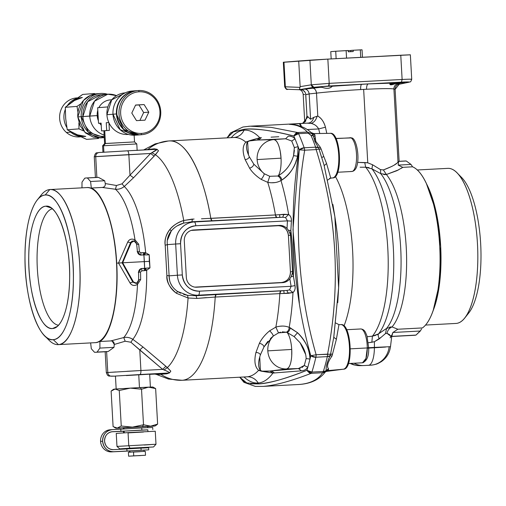 <?xml version="1.0" encoding="UTF-8"?>
<svg xmlns="http://www.w3.org/2000/svg" width="506" height="506" viewBox="0 0 506 506"><rect width="100%" height="100%" fill="white"/><g stroke="black" fill="none" stroke-linecap="round" stroke-linejoin="round"><path stroke-width="0.76" d="M123.363 429.094L123.287 427.791L123.97 427.728L124.04 428.962L123.97 427.728L139.485 426.805L147.644 426.431L147.714 427.734M120.789 429.17L112.319 429.619A11.075 10.322 85.7 0 0 112.104 429.632A11.075 10.322 85.7 0 0 102.629 441.219A11.075 10.322 85.7 0 0 113.553 451.731L148.739 449.853L113.553 451.731C107.259 451.409 103.616 447.905 102.629 441.219L100.561 441.377L102.629 441.219C102.863 434.477 106.096 430.606 112.319 429.619L141.743 427.943L120.789 429.17L120.902 431.251L147.834 429.904L120.902 431.251L120.789 429.17M141.756 428.184L141.857 430.024L141.743 427.943L152.704 427.456L152.818 429.537M123.483 431.264L111.592 431.795L123.483 431.264M112.433 431.7L120.902 431.251L112.433 431.7C107.38 432.503 104.761 435.641 104.571 441.118A8.988 8.381 -94.3 0 1 112.262 431.713A8.988 8.381 -94.3 0 1 112.433 431.7M147.151 429.879L124.16 431.106L124.255 432.839L124.16 431.106L139.675 430.182L147.828 429.815L147.929 431.637M110.251 429.777A11.075 10.322 85.7 0 0 100.561 441.377A11.075 10.322 85.7 0 0 111.484 451.883L129.549 450.998L111.484 451.883A11.075 10.322 -94.3 0 1 100.561 441.377A11.075 10.322 -94.3 0 1 110.036 429.79L112.104 429.632M143.596 450.157L129.947 450.884L130.023 452.168L129.947 450.884L139.163 450.34L144.001 450.119L144.077 451.422M126.861 448.936L113.439 449.651A8.988 8.381 -94.3 0 1 104.571 441.118C105.368 446.545 108.328 449.385 113.439 449.651L126.861 448.936L126.974 451.017L126.861 448.936L140.984 448.114L126.861 448.936M140.991 448.284L141.098 450.195L140.984 448.114L148.625 447.772L148.739 449.853M123.578 432.997L123.477 431.175L124.16 431.106M129.428 448.847L129.397 448.329L129.827 448.752L129.802 448.284L139.017 447.734L143.856 447.519L143.887 448.038M129.618 452.225L129.542 450.928L129.947 450.884M140.187 451.694L133.514 452.067M128.613 456.197L128.391 452.294L133.508 451.953L133.723 455.855L128.613 456.197L145.519 455.255L133.723 455.855L133.508 451.953L145.298 451.352L145.519 455.255M133.723 455.855L140.402 455.596L133.723 455.855M143.464 432.016L128.062 432.883M119.72 448.866L116.975 446.412L116.247 433.408L128.05 432.611L128.777 445.615L129.947 448.177L119.72 448.866L153.533 446.975L129.947 448.177L128.777 445.615L128.05 432.611L155.266 431.226L155.993 444.23L116.975 446.412L155.993 444.23L153.533 446.975M143.451 447.557L129.808 448.322M144.191 445.027L155.993 444.23M151.471 387.134L140.333 387.564L141.522 389.228L143.508 424.755L150.668 426.172L153.653 426.147L147.651 426.545L154.969 426.027L150.668 426.172L143.508 424.755L132.477 427.134L150.668 426.172L157.625 424.098L150.668 426.172L132.477 427.134L121.25 426.027L117.272 428.076L132.477 427.134L143.508 424.755L141.522 389.228L130.295 388.121L114.305 389.19M120.264 428.057L117.272 428.076L113.104 426.64L111.118 391.106L115.096 389.057L140.333 387.564L130.295 388.121L119.264 390.493L115.096 389.057L112.503 390.018L111.118 391.106L113.104 426.64L117.272 428.076L115.956 428.202L120.264 428.057M146.961 426.501L123.976 427.785M82.358 97.487L73.402 100.915L82.668 94.432L94.401 93.528L95.337 93.939L94.401 93.528L94.552 94.078L94.401 93.528L82.668 94.432L65.287 107.304L73.402 100.915A19.538 18.444 -94.4 0 1 82.358 97.487M78.904 122.882L78.987 128.872L83.458 130.877L78.987 128.872L67.26 129.783L86.615 139.384L98.341 138.48L97.323 137.904L98.341 138.48L98.392 137.955L98.341 138.48L99.113 137.961L98.341 138.48L86.615 139.384L76.362 134.628L85.773 136.418A19.538 18.444 -94.4 0 1 76.362 134.628L67.26 129.783L65.698 118.587L67.26 129.783L78.987 128.872L78.904 122.876M93.401 94.35L94.401 93.528L93.401 94.35M77.981 112.357L77.013 106.399L81.124 103.603L77.013 106.399L65.287 107.304L77.013 106.399L77.981 112.357M65.287 107.304L65.698 118.587M80.878 136.797L79.562 136.898A19.538 18.444 -94.4 0 1 66.406 132.452L70.701 132.123A19.538 18.444 -94.4 0 1 69.613 131.098A19.538 18.444 85.6 0 0 70.701 132.123L66.406 132.452A19.538 18.444 -94.4 0 1 60.435 111.465A19.538 18.444 -94.4 0 1 76.551 97.936L77.658 97.854M76.931 98.366A19.538 18.444 85.6 0 0 67.298 105.653A19.538 18.444 -94.4 0 1 76.931 98.366M65.287 109.505A19.538 18.444 85.6 0 0 66.862 127.556A19.538 18.444 -94.4 0 1 65.287 109.505M70.701 132.123A19.538 18.444 85.6 0 0 80.157 136.462A19.538 18.444 -94.4 0 1 70.701 132.123M77.608 97.886A19.538 18.444 85.6 0 0 60.6 110.934A19.538 18.444 85.6 0 0 66.406 132.452A19.538 18.444 85.6 0 0 80.796 136.759M95.413 177.486L94.255 156.752C95.716 151.155 96.943 153.419 99.094 152.515A3.909 3.687 -94.4 0 1 99.176 152.508A3.909 3.687 85.6 0 0 95.716 156.607A3.909 3.687 -94.4 0 1 99.094 152.515L127.354 150.826A3.909 1.29 -93 0 0 127.348 150.832L157.037 149.302A3.909 1.29 87 0 1 157.113 149.34L150.567 153.476L94.255 156.752L95.716 156.607L96.874 177.41L95.716 156.607L128.853 154.634A3.909 1.29 -93 0 0 127.354 150.826L99.176 152.508L127.348 150.832A3.909 1.29 87 0 1 127.354 150.826A3.909 1.29 87 0 1 128.853 154.634L129.998 175.165L122.035 183.83L116.462 185.5L105.28 183.564L104.672 180.743L98.474 177.385L86.071 177.985L84.774 178.182L81.997 182.16L81.985 187.846L81.997 182.16L84.774 178.182A87.279 28.836 87 0 1 86.071 177.985A87.279 28.836 87 0 1 87.386 177.979L98.474 177.385L104.672 180.743L90.58 181.496L87.386 177.979L90.58 181.496L104.672 180.743L105.28 183.564L116.462 185.5L115.444 189.25A78.158 25.825 87 0 1 135.007 239.844C131.68 238.389 129.239 239.148 127.689 242.134L118.518 263.038L116.703 263.133C114.887 226.536 103.572 193.058 91.327 188.03L102.187 187.448L115.444 189.25L102.187 187.448C104.476 187.176 105.507 185.879 105.28 183.564C105.501 185.904 104.47 187.195 102.187 187.448L91.327 188.03L90.58 181.496L91.327 188.03C103.572 193.058 114.887 226.543 116.703 263.133L118.518 263.038L129.966 282.879C131.845 285.694 134.349 286.2 137.499 284.385A78.158 25.825 87 0 1 123.736 337.559L110.763 340.924L99.91 341.499C111.491 334.63 118.973 299.691 116.703 263.133C118.973 299.691 111.491 334.63 99.91 341.499L110.763 340.924L123.736 337.559L125.165 341.221L130.89 342.246L139.776 349.988L140.921 370.525L126.892 371.303M58.5 325.238A58.411 19.298 87 0 1 37.299 267.984A58.411 19.298 87 0 1 52.301 208.801A58.411 19.298 -93 0 0 37.299 267.984A58.411 19.298 -93 0 0 58.5 325.238M37.223 200.034L41.271 194.936A77.652 25.661 87 0 1 49.778 189.56A77.652 25.661 87 0 1 79.701 265.106A77.652 25.661 87 0 1 58.449 344.618L53.244 339.671C38.987 342.208 24.377 299.154 24.99 256.422C24.883 222.665 33.889 195.24 45.16 195.025C59.417 192.495 74.028 235.549 73.414 278.281C73.522 312.031 64.515 339.463 53.244 339.671L58.449 344.618A77.652 25.661 87 0 1 49.012 340.196L44.446 335.554A72.44 23.934 -93 0 0 53.244 339.671A72.44 23.934 -93 0 0 73.073 265.505A72.44 23.934 -93 0 0 45.16 195.025A72.44 23.934 -93 0 0 37.223 200.034A72.44 23.934 -93 0 0 25.3 268.623A72.44 23.934 -93 0 0 44.446 335.554M52.624 328.508C61.934 328.305 69.461 306.162 69.657 278.382C70.574 241.792 58.063 203.969 45.78 206.195C36.47 206.397 28.943 228.541 28.747 256.321C27.83 292.911 40.341 330.734 52.624 328.508A61.251 20.24 87 0 1 29.019 268.914A61.251 20.24 87 0 1 45.78 206.195L51.27 207.979L45.78 206.195A61.251 20.24 87 0 1 48.544 206.543A61.251 20.24 87 0 1 69.411 266.276A61.251 20.24 87 0 1 55.009 327.882A61.251 20.24 87 0 1 52.624 328.508L57.279 326.414L52.624 328.508M182.413 380.259A119.84 39.601 87 0 1 182.097 380.284A119.84 39.601 -93 0 0 182.413 380.259A39.076 36.881 -94.4 0 1 160.838 374.295A39.076 36.881 85.6 0 0 182.413 380.259L247.036 376.818A119.84 39.601 87 0 1 246.719 376.837A119.84 39.601 -93 0 0 247.036 376.818L182.413 380.259A119.84 39.601 -93 0 0 215.214 297.054A119.84 39.601 87 0 1 182.413 380.259M157.265 374.541L166.847 373.801L160.838 374.295L158.682 373.7L149.681 374.351L169.08 372.966L158.682 373.7L160.838 374.295L157.265 374.541L154.501 374.048M169.187 372.985L169.535 372.884A3.909 1.29 -93 0 0 169.611 372.827L170.819 371.17L167.347 367.577A110.491 36.508 -93 0 0 188.074 297.996L196.885 298.426L206.372 297.623M213.734 297.136L279.843 293.613A119.84 39.601 87 0 1 275.84 327.116L269.654 330.797C264.954 334.744 261.526 338.931 259.376 343.372L255.916 352.543C253.974 361.018 254.872 366.951 258.61 370.348A119.84 39.601 87 0 1 247.036 376.818A13.023 12.296 -94.4 0 1 258.186 383.01L258.718 383.915L246.814 382.96L239.736 377.21L244.657 382.049M233.936 137.499A13.023 12.296 85.6 0 0 244.05 130.175A126.62 41.84 -93 0 0 231.261 137.638A126.62 41.84 87 0 1 244.05 130.175A126.62 41.84 87 0 1 259.806 137.758L261.381 137.67L259.806 137.758A126.62 41.84 -93 0 0 244.05 130.175L244.48 129.22L233.102 131.984L227.118 137.86L233.538 131.762L244.48 129.22L244.05 130.175A13.023 12.296 -94.4 0 1 233.949 137.493L169.346 140.94A119.84 39.601 87 0 1 210.819 218.39C203.007 171.623 185.392 138.986 169.029 140.959A39.076 36.881 85.6 0 0 168.194 141.01A39.076 36.881 85.6 0 0 148.252 149.181A39.076 36.881 -94.4 0 1 168.194 141.01L155.171 143.875L143.628 149.959M247.56 141.383L245.853 142.142A119.84 39.601 -93 0 0 233.968 137.493A119.84 39.601 -93 0 0 233.658 137.518C237.712 137.215 241.779 138.758 245.853 142.142C242.507 145.709 242.266 151.522 245.132 159.58L249.578 168.156C252.203 172.268 256.074 176.012 261.191 179.39L267.744 182.35A119.84 39.601 87 0 1 275.441 214.949L201.47 218.801M194.083 219.016L183.741 220.489A110.491 36.508 -93 0 0 155.443 154.709L158.498 150.801A113.61 37.539 -93 0 0 158.492 150.794L157.037 149.302L154.349 148.827A113.61 37.539 -93 0 0 154.267 148.802L154.545 148.884M250.653 383.814L258.718 383.915C270.919 382.865 286.978 378.33 306.895 370.31A156.209 51.618 -93 0 0 307.812 367.274A156.209 51.618 87 0 1 306.895 370.31C284.872 378.931 268.812 383.466 258.718 383.915L258.186 383.01A126.62 41.84 87 0 1 244.012 376.983A126.62 41.84 -93 0 0 258.186 383.01A126.62 41.84 -93 0 0 272.962 373.061L301.38 370.835C304.169 370.658 306.313 369.469 307.812 367.274L310.001 359.07A156.209 51.618 -93 0 0 310.798 355.731A156.209 51.618 87 0 1 310.001 359.07C310.096 350.196 305.94 341.405 297.534 332.708L289.192 327.376A126.62 41.84 -93 0 0 292.987 292.538C294.865 290.786 295.542 288.471 295.011 285.605L293.429 276.384A126.62 41.84 -93 0 0 290.861 230.451L291.405 221.116C291.608 218.2 290.678 215.999 288.622 214.5A126.62 41.84 -93 0 0 280.982 180.547L281.899 180.028C290.343 173.963 295.574 166.044 297.585 156.272L298.129 146.651A156.209 51.618 87 0 1 299.286 149.846L292.98 229.629L299.362 303.176M168.194 141.01L169.333 140.94M292.987 292.538A126.62 41.84 87 0 1 289.192 327.376C285.239 325.725 280.786 325.636 275.84 327.116A119.84 39.601 -93 0 0 279.843 293.613L288.338 293.316L292.987 292.538L284.106 293.423L283.834 290.716L196.062 295.738L187.574 295.352L177.416 291.405C171.844 287.414 169.074 282.228 169.105 275.846L167.359 244.632C166.727 239.629 168.049 235.037 171.319 230.875C174.311 227.251 178.384 224.67 183.539 223.133L191.926 221.761L282.715 217.245L191.926 221.761L194.317 221.957A21.037 19.854 85.6 0 0 175.664 244.012L167.359 244.632L175.664 244.012L177.41 275.226L169.105 275.846L177.41 275.226A21.037 19.854 85.6 0 0 198.409 295.175L196.062 295.738L198.409 295.175L286.807 290.463L198.409 295.175A21.037 19.854 -94.4 0 1 177.41 275.226L175.664 244.012A21.037 19.854 -94.4 0 1 194.317 221.957L282.715 217.245L285.536 217.536L287.459 220.869L287.01 228.516A10.424 9.835 85.6 0 0 279.47 225.41L193.532 229.99A10.424 9.835 85.6 0 0 184.292 240.919L186.328 277.332A10.424 9.835 85.6 0 0 196.726 287.212L282.671 282.633A10.424 9.835 85.6 0 0 289.818 278.749L291.114 286.301L199.415 291.184C189.548 290.691 183.849 285.276 182.312 274.935L180.566 243.721C180.939 233.285 186.006 227.295 195.759 225.758L287.459 220.869L195.759 225.758A3.909 1.29 -93 0 0 194.317 221.957A3.909 1.29 87 0 1 195.759 225.758A17.134 16.173 85.6 0 0 180.566 243.721L175.664 244.012L180.566 243.721L182.312 274.935L177.41 275.226L182.312 274.935A17.134 16.173 85.6 0 0 199.415 291.184A3.909 1.29 87 0 1 198.409 295.175A3.909 1.29 -93 0 0 199.415 291.184L291.114 286.301L289.577 289.849L286.807 290.463L288.338 293.316L286.807 290.463L289.577 289.849L292.987 292.538L289.577 289.849L291.114 286.301L295.011 285.605C295.472 288.667 294.796 290.982 292.987 292.538M279.691 214.664L275.441 214.949A119.84 39.601 -93 0 0 267.744 182.35C272.829 183.28 277.244 182.679 280.982 180.547A126.62 41.84 87 0 1 288.622 214.5L279.691 214.664L279.736 217.34L276.738 217.472L275.441 214.949L279.691 214.664M292.594 272.557L290.463 234.348L290.861 230.451A126.62 41.84 87 0 1 293.429 276.384L292.594 272.557L291.14 276.7L289.818 278.749A10.424 9.835 -94.4 0 1 282.671 282.633L196.726 287.212A10.424 9.835 -94.4 0 1 195.474 287.193A10.424 9.835 -94.4 0 1 186.328 277.332L184.292 240.919A10.424 9.835 -94.4 0 1 191.85 230.236A10.424 9.835 -94.4 0 1 193.532 229.99L279.47 225.41A10.424 9.835 -94.4 0 1 287.01 228.516L288.553 230.407L290.627 235.233L292.664 271.652L290.431 271.817L288.395 235.404L290.627 235.233L288.395 235.404A10.215 9.639 85.6 0 0 278.192 225.714L192.255 230.293A10.215 9.639 85.6 0 0 191.23 230.407L278.192 225.714C284.075 226.005 287.478 229.237 288.395 235.404L290.431 271.817L292.664 271.652L295.011 285.605L291.114 286.301L289.818 278.749L291.14 276.7L293.429 276.384L291.14 276.7L292.594 272.557M115.836 371.961L106.323 372.644L107.784 372.498L106.621 351.689L107.784 372.498A3.909 3.687 85.6 0 0 111.687 376.205L115.45 376.154L111.687 376.205A3.909 3.687 -94.4 0 1 107.784 372.498L140.921 370.525A3.909 1.29 87 0 1 139.852 374.529L169.08 372.966L139.852 374.529A3.909 1.29 -93 0 0 140.921 370.525L162.641 369.367L164.064 369.968C166.784 371.006 168.631 371.954 169.611 372.827A3.909 1.29 87 0 1 169.535 372.884L166.847 373.801M112.168 341.095L114.274 344.466L113.989 347.344L99.897 348.09L97.114 352.075L99.897 348.09L113.989 347.344L108.208 351.48L97.114 352.075A87.279 28.836 87 0 1 95.817 352.265A87.279 28.836 -93 0 0 97.114 352.075L108.208 351.48L95.817 352.265A87.279 28.836 87 0 1 94.508 352.277L91.308 348.754L90.637 342.904L91.308 348.754L94.508 352.277A87.279 28.836 -93 0 0 95.59 352.277A87.279 28.836 -93 0 0 95.817 352.265L108.208 351.48L113.989 347.344L114.274 344.466L125.165 341.221L114.274 344.466C114.242 342.132 113.072 340.949 110.763 340.924M167.347 367.577L142.977 346.977L132.819 339.324A81.276 26.856 -93 0 0 146.651 270.293L149.972 267.895L149.238 254.777L145.671 252.791A81.276 26.856 -93 0 0 124.274 186.493L133.521 177.77L155.443 154.709A110.491 36.508 87 0 1 183.741 220.489C177.442 222.64 172.812 225.644 169.845 229.496C165.854 235.094 164.305 240.344 165.196 245.239L166.891 275.511C166.24 281.475 169.447 287.414 176.518 293.335L188.074 297.996A110.491 36.508 87 0 1 167.347 367.577L164.064 369.968L162.641 369.367L140.921 370.525L139.776 349.988L162.641 369.367L130.89 342.246L125.165 341.221L123.736 337.559A78.158 25.825 -93 0 0 137.499 284.385L140.681 279.559L140.548 271.975L141.87 270.874L146.651 270.293A81.276 26.856 87 0 1 132.819 339.324C130.004 337.546 126.974 336.958 123.736 337.559C126.842 336.933 129.871 337.521 132.819 339.324L130.89 342.246L132.819 339.324L142.977 346.977L139.776 349.988L142.977 346.977L165.898 366.3L162.641 369.367L165.898 366.3L170.819 371.17L169.611 372.827C169.023 372.15 167.176 371.195 164.064 369.968L167.347 367.577M124.274 186.493A81.276 26.856 87 0 1 145.671 252.791L140.858 252.76L139.422 251.817L138.707 244.278L135.007 239.844A78.158 25.825 -93 0 0 115.444 189.25C118.733 189.484 121.68 188.567 124.274 186.493C121.56 188.599 118.619 189.522 115.444 189.25L116.462 185.5L122.035 183.83L124.274 186.493L122.035 183.83L129.998 175.165L128.853 154.634L150.567 153.476L129.998 175.165L133.521 177.77L124.274 186.493M146.291 254.879L149.238 254.777L149.972 267.895L149.238 254.834L149.302 261.355L122.661 262.785L133.464 281.969L132.806 282.089L122.123 262.823L122.661 262.785L122.123 262.823L130.599 242.583L131.269 242.608L122.661 262.785L131.269 242.608L130.599 242.583L133.514 240.907M136.025 283.411L132.806 282.089L133.464 281.969L122.661 262.785L144.362 261.627A81.808 27.033 -93 0 0 143.9 254.973L140.263 255.024L143.9 254.973L144.646 268.3L140.877 268.699M136.626 243.797L134.115 241.027L131.269 242.608C133.388 240.198 135.178 240.597 136.626 243.797L137.411 251.571L136.626 243.797M141.25 255.113L140.434 255.062L137.411 251.571C137.809 253.816 139.087 254.999 141.25 255.113M138.574 272.38L141.035 268.635L141.99 268.439C139.858 268.787 138.72 270.096 138.574 272.38L138.663 280.21L138.574 272.38M133.464 281.969L136.601 283.202L138.663 280.21C137.581 283.556 135.848 284.144 133.464 281.969M96.874 177.41L98.474 177.385M97.114 177.397L86.071 177.985M106.621 351.689L95.59 352.277M244.48 129.22C254.562 128.107 271.001 130.365 293.796 135.987A156.209 51.618 87 0 1 295.042 138.859C293.309 136.892 291.051 136.006 288.262 136.19L285.612 138.77L291.747 141.029L294.347 147.588L293.531 155.816C290.868 164.665 285.827 171.256 278.42 175.595A19.045 6.293 -93 0 0 281.039 158.157A19.045 6.293 -93 0 0 273.708 139.624A19.045 6.293 -93 0 0 273.695 139.624L285.593 138.77L258.547 139.998L273.695 139.624C276.611 139.947 278.806 143.951 280.286 151.642L281.039 158.157L257.118 159.586A19.051 17.982 -94.4 0 1 273.601 139.637A19.051 17.982 -94.4 0 1 273.695 139.624A19.051 17.982 85.6 0 0 257.118 159.586L281.039 158.157L281.121 160.611C281.146 167.341 280.242 172.331 278.42 175.595L277.661 176.025L269.736 176.284L264.214 173.71A19.051 17.982 -94.4 0 1 257.118 159.586A19.051 17.982 85.6 0 0 264.214 173.71L253.816 164.172L249.357 156.854C246.201 150.162 245.612 145.19 247.598 141.933L248.863 141.161C250.306 140.617 253.038 140.257 257.061 140.061L285.612 138.77L288.262 136.19C290.944 135.962 293.202 136.854 295.042 138.859A156.209 51.618 -93 0 0 293.796 135.987C273.189 130.668 256.751 128.41 244.48 129.22M299.229 384.471L263.177 386.394C275.264 385.401 291.26 381.043 311.165 373.333L322.613 372.726C318.135 379.664 310.336 383.586 299.229 384.471C310.33 383.592 318.122 379.677 322.613 372.726L311.165 373.333A5.212 1.72 -93 0 0 311.911 372.068A158.922 52.51 -93 0 0 315.877 357.236L327.325 356.622A158.922 52.51 87 0 1 323.359 371.461L311.911 372.068L323.359 371.461A5.212 1.72 87 0 1 322.613 372.726A5.212 1.72 -93 0 0 323.359 371.461L324.947 371.138M248.636 126.279L306.838 123.16L289.407 124.343C297.186 124.786 303.151 127.348 307.306 132.028L297.705 132.54L271.033 127.341L250.097 126.184L271.045 127.348L297.705 132.54L307.306 132.028A5.212 1.72 87 0 1 308.186 133.167L311.076 135.475A158.922 52.51 87 0 1 315.611 147.164L304.163 147.777A158.922 52.51 -93 0 0 298.584 133.679L308.186 133.167L298.584 133.679A5.212 1.72 -93 0 0 297.705 132.54L293.796 135.987C295.472 133.375 296.775 132.224 297.705 132.54A5.212 1.72 87 0 1 298.584 133.679L293.796 135.987A5.212 3.719 -24 0 1 298.584 133.679A158.922 52.51 87 0 1 304.163 147.777L315.611 147.164A5.212 1.72 87 0 1 316.149 149.593C337.072 216.517 340.886 284.701 327.584 354.137L316.136 354.744C297.37 289.755 293.297 216.372 304.701 150.206L316.149 149.593L304.701 150.206A5.212 1.72 -93 0 0 304.163 147.777A5.212 3.276 160.5 0 0 299.286 149.846A156.209 51.618 -93 0 0 298.129 146.651L295.042 138.859L291.747 141.029L295.042 138.859L298.129 146.651L294.347 147.588L291.747 141.029M273.695 139.624L257.061 140.061L249.73 140.896M286.516 368.944A19.045 6.293 -93 0 0 291.728 349.444A19.045 6.293 -93 0 0 287.199 332.556L294.125 336.598L300.064 342.707C303.967 348.09 305.997 353.378 306.143 358.577L304.296 365.477L298.439 368.532L286.516 368.944A19.051 17.982 -94.4 0 1 267.813 350.867L291.728 349.444L291.715 356.015C291.102 363.871 289.369 368.178 286.516 368.944L298.439 368.532L271.456 370.911L286.516 368.944L269.97 371.056C265.973 371.417 263.215 371.404 261.71 371.012L260.369 370.354C258.022 367.122 258.041 361.929 260.426 354.769L264.024 346.844L273.329 336.028L278.49 332.891L286.396 332.227L287.199 332.556C289.369 335.51 290.817 340.323 291.538 347.002L291.728 349.444L267.813 350.867A19.051 17.982 -94.4 0 1 273.291 336.073A19.051 17.982 85.6 0 0 267.813 350.867A19.051 17.982 85.6 0 0 286.516 368.944M298.439 368.532L301.38 370.835L298.439 368.532L271.456 370.911L274.53 372.935L272.962 373.061A126.62 41.84 87 0 1 258.186 383.01A13.023 12.296 85.6 0 0 247.036 376.818A119.84 39.601 -93 0 0 258.61 370.348L261.317 371.183L272.962 373.061L261.317 371.183L258.61 370.348C254.866 366.932 253.968 360.999 255.916 352.543C257.971 352.461 259.47 353.201 260.426 354.769C259.47 353.201 257.971 352.461 255.916 352.543L259.376 343.372C261.823 343.795 263.373 344.953 264.024 346.844L260.426 354.769M107.791 372.625L106.323 372.644L105.159 351.771M148.707 374.231L126.373 375.553M248.459 141.054L259.806 137.758L249.812 140.598M338.938 324.643L336.376 339.279L332.012 356.034C327.641 362.252 326.503 366.521 328.584 368.849L326.231 370.367A5.212 3.668 -162.7 0 1 323.359 371.461A158.922 52.51 -93 0 0 327.325 356.622A5.212 1.72 -93 0 0 327.584 354.137A5.212 1.72 87 0 1 327.325 356.622L315.877 357.236A5.212 1.72 -93 0 0 316.136 354.744L332.619 354.105L330.526 354.364L330.165 355.648L330.526 354.364L327.584 354.137C340.88 284.423 337.066 216.239 316.149 149.593A5.212 1.72 -93 0 0 315.611 147.164L318.546 147.847L314.884 141.421L315.763 141.313L320.336 147.297L318.546 147.847L320.336 147.297L321.165 149.137L319.052 149.08L318.546 147.847L319.052 149.08L321.165 149.137L323.77 156.474L321.671 157.619L323.77 156.474L321.165 149.137L320.336 147.297L315.763 141.313L314.884 141.421L313.309 135.823L311.626 133.097M310.798 355.731L316.136 354.744A5.212 1.72 87 0 1 315.877 357.236L310.798 355.731C292.221 290.615 288.116 215.79 299.286 149.846L304.701 150.206L299.286 149.846L304.163 147.777A5.212 1.72 87 0 1 304.701 150.206C293.316 216.195 297.338 289.628 316.136 354.744L310.798 355.731A5.212 3.219 12.9 0 0 315.877 357.236A158.922 52.51 87 0 1 311.911 372.068A5.212 3.668 -162.7 0 1 306.895 370.31L311.911 372.068A5.212 1.72 87 0 1 311.165 373.333C310.286 373.744 308.862 372.739 306.895 370.31L311.165 373.333C291.247 381.05 275.251 385.408 263.177 386.394L255.309 386.407L243.943 382.327L239.724 377.21M267.826 341.392L264.024 346.844C263.373 344.953 261.823 343.795 259.376 343.372C261.507 338.957 264.935 334.77 269.654 330.797L275.84 327.116L278.49 332.891L273.329 336.028C272.924 334.504 271.697 332.765 269.654 330.797C271.716 332.777 272.936 334.517 273.329 336.028L270.362 338.622M259.749 356.989L260.369 370.354L258.61 370.348L261.064 370.803M280.583 332.164L278.49 332.891L275.84 327.116L276.763 326.838M279.736 326.243L282.531 326.066M284.48 326.161L286.238 326.433M288.913 327.255L289.192 327.376C289.027 329.722 288.091 331.335 286.396 332.227L282.247 331.847M261.501 370.955L261.887 371.056M262.418 371.157L269.97 371.056L272.962 373.061L269.97 371.056L271.456 370.911L274.53 372.935M289.192 327.376L290.159 327.78C289.887 330.076 288.901 331.67 287.199 332.556L286.396 332.227C288.091 331.335 289.027 329.722 289.192 327.376M297.534 332.708L294.125 336.598L287.199 332.556C288.901 331.67 289.887 330.076 290.159 327.78L297.534 332.708M305.649 354.478L300.064 342.707L294.125 336.598L297.547 332.714C305.301 340.057 309.451 348.843 310.001 359.07L306.143 358.577L306.124 358.039M293.461 371.429L282.544 372.277M310.001 359.07L307.812 367.274L304.296 365.477L306.143 358.577L310.001 359.07M299.103 368.469L300.292 368.241M301.981 367.552L304.296 365.477L307.812 367.274C306.212 369.519 304.068 370.708 301.38 370.835M249.009 141.111L247.598 141.933L245.853 142.142L246.694 141.743M259.806 137.758L257.061 140.061L259.806 137.758M249.357 156.854L253.816 164.172C253.373 166.145 251.963 167.473 249.578 168.156L245.132 159.58C247.181 159.441 248.585 158.53 249.357 156.854C248.585 158.53 247.181 159.441 245.132 159.58C242.26 151.566 242.5 145.753 245.853 142.142L247.598 141.933L248.478 154.868M253.816 164.172L264.258 173.748C264.043 175.323 263.025 177.208 261.191 179.39C256.055 175.987 252.184 172.249 249.578 168.156C251.963 167.473 253.373 166.145 253.816 164.172M261.381 137.67L258.547 139.998L261.381 137.67M261.191 179.39C263.012 177.22 264.031 175.335 264.258 173.748L269.736 176.284L267.744 182.35L261.191 179.39M271.064 137.158L278.781 136.728M268.806 182.54L267.744 182.35L269.736 176.284L277.661 176.025C279.451 176.746 280.558 178.251 280.982 180.547L280.533 180.813M278.528 181.717L276.44 182.318M275.201 182.552L271.431 182.774M277.661 176.025L278.42 175.595C280.216 176.309 281.374 177.789 281.899 180.028L280.982 180.547C280.558 178.251 279.451 176.746 277.661 176.025M294.397 148.214L294.347 147.588L298.129 146.651L297.598 156.215L293.581 155.633L297.585 156.272C294.89 167.119 289.66 175.038 281.899 180.028C281.374 177.789 280.216 176.309 278.42 175.595C285.688 171.464 290.722 164.867 293.531 155.816L294.403 150.415M132.262 240.919L130.599 242.583L127.689 242.134C129.213 239.161 131.655 238.396 135.007 239.844L134.501 241.286L135.007 239.844L138.707 244.278C136.987 244.385 136.209 244.227 136.386 243.816C136.209 244.227 136.987 244.385 138.707 244.278L139.422 251.817L137.158 251.59L139.422 251.817L140.858 252.76L140.921 255.056L140.858 252.76L143.66 252.652L143.173 255.011L143.66 252.652L144.798 252.671L143.9 254.973L144.798 252.671L145.671 252.791L144.526 254.942L145.671 252.791L149.238 254.834L145.058 254.916M141.263 268.604L144.646 268.3A81.808 27.033 -93 0 0 144.362 261.627L149.302 261.355L149.966 267.838L144.646 268.3L145.798 270.508L141.87 270.874L140.548 271.975L140.681 279.559L137.499 284.385C134.324 286.187 131.819 285.688 129.966 282.879L118.518 263.038L127.689 242.134L130.599 242.583L122.123 262.823L118.518 263.038L122.123 262.823L132.806 282.089L129.966 282.879L132.806 282.089M136.829 282.968L137.499 284.385L136.829 282.968M138.423 280.229C138.201 279.869 138.96 279.647 140.681 279.559C138.96 279.647 138.201 279.869 138.423 280.229M138.321 272.399L140.548 271.975L138.321 272.399M141.674 268.553L141.87 270.874L141.674 268.553M143.913 268.338L144.672 270.659L143.913 268.338M144.646 268.3L145.273 268.262L146.651 270.293L145.798 270.508L144.646 268.3M145.273 268.262L149.972 267.895L146.651 270.293L145.273 268.262M158.492 150.794L154.147 156.126L133.521 177.77L129.998 175.165L150.567 153.476L154.147 156.126L150.567 153.476L151.92 152.723L155.443 154.709L151.92 152.723C154.874 151.174 156.607 150.048 157.113 149.34L158.498 150.801M154.494 374.098L149.681 374.351M143.761 149.953L154.267 148.802M99.897 348.09L99.91 341.499L99.897 348.09M39.266 197.833L39.266 197.833A77.652 25.661 -93 0 1 49.778 189.56L45.16 195.025L49.778 189.56C63.389 187.435 77.734 223.652 79.701 265.106C82.37 306.503 72.181 344.624 58.449 344.618L95.28 342.651A77.652 25.661 -93 0 0 116.532 263.145A77.652 25.661 -93 0 0 86.608 187.6C100.226 185.474 114.571 221.691 116.532 263.145C119.201 304.542 109.011 342.663 95.28 342.651A77.652 25.661 87 0 1 95.077 342.663L58.247 344.63A77.652 25.661 -93 0 0 58.449 344.618L95.28 342.651A77.652 25.661 -93 0 1 94.869 342.676M46.71 337.534A77.652 25.661 -93 0 0 58.247 344.63M86.811 187.587L49.778 189.56M195.43 287.111L281.368 282.531A10.215 9.639 85.6 0 0 290.431 271.817C290.204 278.041 287.187 281.614 281.368 282.531L194.835 287.123A10.215 9.639 85.6 0 0 195.43 287.111M288.553 230.407L290.861 230.451L290.463 234.348L288.553 230.407L287.01 228.516L287.459 220.869L291.405 221.116L290.861 230.451L288.553 230.407M287.459 220.869L285.536 217.536L288.622 214.5C290.589 215.803 291.519 218.01 291.405 221.116L287.459 220.869M285.536 217.536L282.715 217.245L283.923 214.291L288.622 214.5L285.536 217.536M279.71 214.664L283.923 214.291L282.715 217.245L279.736 217.34L279.71 214.664M275.441 214.949A3.909 1.29 -93 0 0 276.738 217.472L212.115 220.913A3.909 1.29 87 0 1 210.819 218.39L275.441 214.949M210.819 218.39L212.115 220.913L191.926 221.761L192.444 219.047L191.926 221.761L183.539 223.133L183.741 220.489L192.444 219.047M167.309 244.221L167.359 244.632L165.196 245.239C164.583 239.433 166.132 234.183 169.845 229.496L171.319 230.875L169.845 229.496C173.685 225.062 178.314 222.058 183.741 220.489L183.539 223.133L177.214 225.853M174.734 227.542L172.318 229.73M171.319 230.875L167.29 240.527M167.359 244.632L169.105 275.846L166.891 275.511L165.196 245.239L167.359 244.632M183.634 294.397L187.574 295.352L188.074 297.996L176.518 293.335L177.416 291.405L176.518 293.335C170.263 288.894 167.056 282.955 166.891 275.511L169.105 275.846L169.649 280.621M170.509 283.177L171.996 285.953M173.615 288.078L175.595 290.02M177.416 291.405L180.579 293.202M187.574 295.352L196.062 295.738L196.885 298.426L188.074 297.996L187.574 295.352M196.062 295.738L216.22 294.353L215.214 297.054L196.885 298.426L196.062 295.738M215.214 297.054A3.909 1.29 87 0 1 216.22 294.353L280.843 290.906A3.909 1.29 -93 0 0 279.843 293.613L215.214 297.054M284.106 293.423L279.843 293.613L280.843 290.906L283.834 290.716L284.106 293.423M421.555 328.938L420.309 331.025L415.989 335.086L391.726 336.496L414.686 335.276A87.279 28.836 -93 0 0 415.989 335.086L420.511 330.639M391.391 336.395L392.877 332.486L420.309 331.025L392.877 332.486L397.836 329.235L422.44 327.926A82.067 27.115 -93 0 0 432.541 312.278A82.067 27.115 -93 0 0 425.603 181.951A82.067 27.115 -93 0 0 412.573 166.816L410.992 164.425L406.255 160.99A87.279 28.836 -93 0 0 404.945 161.003L398.646 161.395L398.197 165.108L402.776 167.341L396.919 170.686L386.388 174.5L383.39 169.94L386.388 174.5A82.067 27.115 87 0 1 406.47 252.342A82.067 27.115 87 0 1 392.03 326.927L397.836 329.235L392.877 332.486L391.657 336.939M425.603 181.951L427.304 185.373A77.652 25.661 87 0 1 433.876 308.692L432.541 312.278M417.286 169.978L447.753 168.359A77.652 25.661 87 0 1 477.493 244.221A77.652 25.661 87 0 1 456.222 323.423L425.546 325.061M433.206 310.418L439.708 282.316L440.675 246.492L435.906 210.977L426.457 183.729M455.817 323.442A77.652 25.661 -93 0 0 456.222 323.423A77.652 25.661 -93 0 0 464.729 318.053A77.652 25.661 -93 0 0 477.506 244.531A77.652 25.661 -93 0 0 456.988 172.786A77.652 25.661 -93 0 0 447.551 168.371M456.988 172.786L461.554 177.429A72.44 23.934 87 0 1 480.7 244.36A72.44 23.934 87 0 1 468.777 312.948L464.729 318.053M390.942 336.503L390.132 337.831M391.65 337.015L390.493 346.68L374.402 347.407A21.024 6.945 87 0 1 368.551 365.281L364.263 365.534A21.024 19.962 -94.5 0 1 354.092 363.232A21.024 19.962 85.5 0 0 364.263 365.534L368.551 365.281A21.024 6.945 -93 0 0 374.402 347.407L390.493 346.68C389.614 353.036 386.533 358.046 381.252 361.701C375.439 365.009 376.635 363.833 374.13 364.725L371.056 365.168A21.024 19.842 -94.4 0 1 370.607 365.199L367.445 365.37L370.607 365.199A21.024 19.842 85.6 0 0 389.152 346.812L390.493 346.68M391.638 336.749L390.815 335.535M389.747 334.706L386.982 333.296C387.748 330.146 389.424 328.021 392.03 326.927C389.424 328.021 387.748 330.146 386.982 333.296L385.49 333.574L386.559 328.438L385.49 333.574L379.253 338.893C378.165 336.534 377.925 334.858 378.532 333.871C377.925 334.858 378.165 336.534 379.253 338.893L374.415 341.708L371.853 342.246L372.416 336.142L375.623 335.396M389.493 327.148L391.132 326.92M380.537 332.461L385.034 329.425M376.831 334.883L378.532 333.871A89.435 29.55 -93 0 0 393.56 252.602A89.435 29.55 -93 0 0 371.942 168.846L371.613 168.662M401.353 168.315L402.776 167.341L412.573 166.816L402.776 167.341L398.197 165.108L410.992 164.425L412.573 166.816A82.067 27.115 87 0 1 439.619 244.569A82.067 27.115 87 0 1 422.44 327.926L397.836 329.235L392.03 326.927L386.559 328.438L378.532 333.871L372.416 336.142L367.223 336.756L372.416 336.142L371.853 342.246L368.362 342.739L374.415 341.708L374.402 347.407L368.627 347.723L374.402 347.407L374.415 341.708L380.847 337.47M295.934 160.984L296.554 160.516L295.934 160.984M325.529 371.657L326.13 370.822L328.495 369.532L328.584 368.849L328.495 369.532L326.13 370.822L326.231 370.367L328.584 368.849C326.471 366.508 327.61 362.233 332.012 356.034L330.165 355.648L332.012 356.034L336.376 339.279L333.783 337.287L336.376 339.279L336.452 338.868M326.231 370.367C325.807 366.869 327.116 361.967 330.165 355.648C327.11 361.948 325.794 366.856 326.231 370.367L326.13 370.822C324.327 372.346 323.151 372.985 322.613 372.726L326.13 370.822L325.156 372.15M325.763 371.505L343.315 369.209A22.334 7.381 -93 0 0 349.425 346.521A22.334 7.381 -93 0 0 340.955 324.605A22.334 7.381 87 0 1 349.425 346.521A22.334 7.381 87 0 1 343.334 369.209A22.334 7.381 87 0 1 343.302 369.209L325.763 371.505L343.296 369.209L326.762 370.898L327.932 370.601L328.495 369.532L327.932 370.601L326.92 370.828M297.775 384.566C310.159 383.984 319.311 379.816 325.231 372.055L327.926 370.601L343.334 369.209C353.991 369.797 351.449 322.803 340.955 324.605A22.334 7.381 -93 0 0 340.804 324.612A22.334 7.381 87 0 1 340.955 324.605L338.944 324.637L335.731 322.999M326.927 370.828L327.711 370.626M330.114 133.331A22.334 7.381 87 0 1 330.26 133.325A22.334 7.381 87 0 1 338.729 155.234A22.334 7.381 87 0 1 332.638 177.922A22.334 7.381 87 0 1 332.606 177.929L330.747 178.093L326.553 163.482L324.188 165.696L326.553 163.482L323.783 156.506L326.553 163.482L330.747 178.093L330.361 178.22L332.6 177.929A22.334 7.381 -93 0 0 332.638 177.922A22.334 7.381 -93 0 0 338.729 155.234A22.334 7.381 -93 0 0 330.26 133.325A22.334 7.381 -93 0 0 330.114 133.331L313.865 133.597L314.726 134.748L312.506 133.976L314.726 134.748L315.111 135.361M312.79 133.47L311.165 132.597L313.828 133.59L330.26 133.325C340.753 131.522 343.296 178.517 332.638 177.922L330.747 178.093L327.793 179.965M314.466 134.495L315.093 136.563L313.309 135.823L315.093 136.563L315.763 141.313L314.814 137.879M321.462 157.005L319.052 149.08L316.149 149.593L319.052 149.08L323.979 164.88L334.839 216.41L338.628 287.756L333.783 337.287L330.526 354.364M332.6 177.929L330.728 178.099M357.571 162.401L364.75 162.552L365.674 167.22L364.75 162.552L367.761 162.818L372.549 164.747L371.942 168.846L372.549 164.747L380.474 169.599L380.733 173.64L371.942 168.846L380.733 173.64L380.474 169.599L383.39 169.94L391.986 166.354M360.101 167.22L365.674 167.22L371.942 168.846A89.435 29.55 87 0 1 393.56 252.602A89.435 29.55 87 0 1 378.532 333.871M369.051 167.644L365.674 167.22A91.181 30.132 87 0 1 388.007 252.975A91.181 30.132 87 0 1 372.416 336.142A91.181 30.132 -93 0 0 388.007 252.975A91.181 30.132 -93 0 0 365.674 167.22M385.673 174.595L383.757 174.576M394.307 165.007L396.698 163.318M397.703 162.42L398.007 162.078L398.336 162.654L398.646 161.395L406.255 160.99L410.992 164.425L398.197 165.108L398.311 164.159M330.171 178.245L329.539 178.39M338.938 324.662L337.375 333.517M389.886 83.838L390.777 83.155L404.939 82.459L389.822 84.262M404.585 82.244L390.215 83.382C389.253 85.35 391.315 85.305 396.394 83.25L400.063 83.888C396.925 84.388 395.275 86.203 395.11 89.341L393.921 88.999A5.212 5.174 105.9 0 1 398.734 83.515C395.679 84.053 394.073 85.881 393.921 88.999L395.11 89.341L399.424 83.971L400.063 83.888L398.791 84.129L400.063 83.888L396.394 83.25L404.939 82.459M305.662 93.863L306.952 115.982L305.453 121.503L306.952 115.982L310.589 119.283L313.809 117.329L310.589 119.283L309.172 93.996L310.589 119.283L306.952 115.982L305.763 94.628L309.172 93.92A5.212 4.915 -100.4 0 1 309.172 93.996L305.763 94.628C305.384 91.58 303.651 89.935 300.558 89.682L304.302 88.993C307.015 89.176 308.635 90.814 309.172 93.92L316.509 93.123C316.041 90.043 314.7 88.367 312.487 88.107A5.212 3.681 -96.2 0 1 316.509 93.123L309.172 93.92C308.635 90.814 307.015 89.176 304.302 88.993L320.798 87.272C315.58 87.43 315.738 87.234 321.272 86.684L327.211 86.267L332.353 86.267L331.841 86.621C329.861 88.626 326.617 88.866 322.101 87.348L322.056 86.615L322.101 87.348L316.851 87.266M332.448 86.21L368.273 83.907C367.097 84.407 366.527 86.191 366.572 89.252L360.67 89.568C360.569 86.507 360.911 84.736 361.695 84.255L328.52 86.026A2.606 0.86 -93 0 0 329.204 83.364L402.125 79.48C409.721 79.1 412.738 79.1 411.188 79.486C412.706 79.107 409.689 79.1 402.125 79.48L401.441 82.143L402.125 79.48L400.771 55.224L410.36 54.793L411.726 79.316C410.227 83.37 410.341 81.27 409.221 82.168L408.861 82.219A2.606 2.505 78.1 0 0 409.221 82.168L398.627 84.382L408.861 82.219C410.132 81.864 407.659 81.833 401.441 82.143L361.695 84.255C360.911 84.736 360.569 86.507 360.67 89.568L363.656 89.404L367.761 162.818L359.671 162.502M395.116 89.417L399.133 161.306L395.116 89.417M398.33 162.654L398.007 162.078C396.685 164.134 391.808 166.752 383.39 169.94L380.474 169.599L372.549 164.747L367.761 162.818L363.656 89.404L366.572 89.252C366.527 86.191 367.097 84.407 368.273 83.907L401.441 82.143C407.627 81.839 410.1 81.864 408.861 82.219L399.898 84.11M284.695 86.773L283.322 62.251L283.974 62.181L285.352 86.83L283.974 62.181L298.711 60.998L300.147 86.652L298.711 60.998L309.925 60.17L311.304 84.812L309.925 60.17L327.85 59.107L329.204 83.364L327.85 59.107L400.771 55.224L402.125 79.48L329.204 83.364L311.304 84.812L300.147 86.652L299.913 87.367L284.695 86.773C285.833 89.1 286.845 89.941 287.737 89.296L287.737 89.296A2.606 2.486 -87.9 0 1 285.352 86.83L299.913 87.367L299.444 89.663L313.878 87.279L311.304 84.812L329.204 83.364L328.52 86.026L313.878 87.279L299.444 89.663L300.147 86.652L311.304 84.812A2.606 2.403 80.6 0 0 313.878 87.279L328.52 86.026L361.695 84.255L321.272 86.684C315.738 87.234 315.58 87.43 320.798 87.272L322.101 87.348C326.579 88.854 329.823 88.613 331.841 86.621L332.353 86.267M285.352 86.83C285.58 88.386 286.447 89.208 287.946 89.296M285.34 86.659L284.751 86.747M299.444 89.663L301.646 89.752M313.809 117.329C312.847 120.896 310.988 122.819 308.224 123.097C310.988 122.819 312.847 120.896 313.809 117.329L317.793 116.076L316.509 93.123L317.793 116.076L317.123 116.133C316.067 120.023 314.055 122.446 311.089 123.413L306.845 123.16M398.007 162.078L393.921 88.999L398.007 162.078M308.072 116.728L302.594 123.388L308.072 116.728M290.09 124.337L290.153 124.343C298.616 124.748 305.605 127.493 311.127 132.559L312.506 133.976L307.306 132.028L312.506 133.976L313.309 135.823L311.076 135.475A5.212 3.643 -23.1 0 1 313.309 135.823L314.884 141.421L318.546 147.847A5.212 3.276 160.5 0 0 315.611 147.164A158.922 52.51 -93 0 0 311.076 135.475L307.306 132.028C303.151 127.348 297.18 124.786 289.407 124.343L299.236 123.572L301.456 126.582A7.818 2.581 -93 0 0 299.236 123.572L308.224 123.097L311.089 123.413C314.352 124.059 316.876 125.905 318.672 128.941L325.447 127.202C324.049 121.984 321.5 118.277 317.793 116.076C321.323 118.018 323.872 121.725 325.447 127.202L318.672 128.941C317.098 126.064 314.568 124.223 311.089 123.413C314.055 122.446 316.067 120.023 317.123 116.133M318.672 128.941L307.287 129.549L318.672 128.941L319.792 133.495L318.672 128.941M325.447 127.202L326.8 133.382L325.447 127.202M292.171 123.964L295.257 124.906L292.171 123.964M363.725 365.56L360.304 365.642A20.841 19.671 -94.4 0 1 350.943 363.403A20.841 19.671 85.6 0 0 360.841 365.623M367.267 348.198L385.547 347.059L367.267 348.198M361.347 365.617L360.708 365.629L361.347 365.617M380.733 173.64A83.813 27.691 87 0 1 400.904 252.576A83.813 27.691 87 0 1 386.559 328.438A83.813 27.691 -93 0 0 400.904 252.576A83.813 27.691 -93 0 0 380.733 173.64L386.388 174.5L398.823 169.75M303.296 94.388L304.593 94.565M316.509 93.123C329.128 91.731 343.846 90.549 360.67 89.568C343.84 90.549 329.121 91.731 316.509 93.123M366.572 89.252C382.226 88.506 391.34 88.417 393.921 88.999C391.359 88.417 382.245 88.499 366.572 89.252M302.917 90.182L304.935 92.022M320.798 87.272L299.666 89.733M368.273 83.907L390.777 83.155L368.273 83.907M409.809 54.85L327.85 59.107L283.974 62.244M327.325 356.622A5.212 3.219 12.9 0 0 330.165 355.648L327.325 356.622M337.755 302.67L338.628 287.762L334.839 216.423L332.878 204.418M335.864 223.348A104.9 34.661 87 0 1 338.919 280.647A104.9 34.661 -93 0 0 335.864 223.348L334.839 216.423L323.979 164.886M384.13 334.675L385.49 333.574L386.982 333.296L391.65 337.009M344.01 325.902A91.181 30.132 -93 0 0 335.396 176.467A91.181 30.132 87 0 1 344.01 325.902M415.989 335.086L391.752 336.376L415.989 335.086M466.734 315.156A72.44 23.934 -93 0 0 480.7 244.36A72.44 23.934 -93 0 0 459.29 175.455M414.686 335.276L391.726 336.503M399.051 161.313L405.173 160.984A87.279 28.836 87 0 1 406.255 160.99L399.133 161.313M392.03 326.927A82.067 27.115 -93 0 0 406.47 252.342A82.067 27.115 -93 0 0 386.388 174.5M348.444 363.536L362.511 362.783C367.008 360.961 369.051 355.927 368.659 347.679L367.267 347.945L365.952 358.444L362.511 362.783A16.932 5.598 -93 0 0 367.267 347.945L368.539 347.584M367.267 347.945A16.932 5.598 -93 0 0 360.708 328.963L360.708 328.963A16.932 5.598 87 0 1 367.267 347.945L350.335 348.849L367.267 347.945M351.025 171.376A16.932 5.598 -93 0 0 351.815 171.496A16.932 5.598 -93 0 0 356.553 155.475A16.932 5.598 -93 0 0 350.803 137.803A2.087 1.948 -69.9 0 1 351.537 137.91A2.087 1.948 110.1 0 0 350.803 137.803A16.932 5.598 -93 0 0 350.013 137.676L350.803 137.803A16.932 5.598 87 0 1 356.553 155.475A16.932 5.598 87 0 1 351.815 171.496C362.087 170.269 357.691 137.79 351.537 137.91L335.946 138.429M336.022 138.587L350.803 137.803L336.022 138.587M103.54 145.753L136.791 143.938L103.54 145.753L103.901 152.186L103.54 145.753L105.444 143.495L104.729 130.687L109.378 130.377L108.954 122.806L109.378 130.377L104.729 130.687L105.444 143.495L104.609 143.584L134.52 141.908L105.444 143.495L103.54 145.753L102.585 145.848L103.54 145.753M98.094 115.526L97.203 115.596A14.978 14.136 -94.4 0 1 97.803 110.321A14.978 14.136 85.6 0 0 97.203 115.596L98.094 115.526M111.693 99.878A14.978 14.136 85.6 0 0 98.879 107.614A14.978 14.136 -94.4 0 1 110.169 99.91L111.769 99.783M101.225 125.229L99.695 123.255A14.978 14.136 85.6 0 0 101.225 125.229M104.375 94.799A20.841 19.671 85.6 0 0 82.883 116.57L89.752 116.038A20.841 19.671 -94.4 0 1 116.532 95.647L107.784 94.211L94.533 101.194L89.752 116.038L97.203 115.596A14.978 14.136 85.6 0 0 98.385 120.776L97.203 115.596L77.791 116.937L80.1 125.836L85.615 133.002L93.395 137.196L102.079 137.695M133.685 141.996L134.52 141.908L134.147 135.235M102.946 152.35L102.585 145.848L104.609 143.584L103.894 130.769L104.729 130.687L104.23 130.776M133.875 90.96A22.144 20.898 85.6 0 0 112.99 114.211L116.424 113.945L123.59 129.422L139.22 134.893A22.144 20.898 -94.4 0 1 116.424 113.945A22.144 20.898 -94.4 0 1 135.798 90.738A22.144 20.898 85.6 0 0 135.583 90.757A22.144 20.898 85.6 0 0 116.424 113.945L112.99 114.211A22.144 20.898 85.6 0 0 137.278 134.969M98.676 93.686L90.384 95.419L83.452 100.492L77.791 116.937A22.144 20.898 -94.4 0 1 96.95 93.743L100.384 93.477A22.144 20.898 85.6 0 0 81.226 116.671L88.392 132.148L104.274 137.594A22.144 20.898 -94.4 0 1 81.226 116.671A22.144 20.898 -94.4 0 1 107.525 94.23A22.144 20.898 85.6 0 0 100.384 93.477M103.806 137.638L100.371 137.904L84.957 132.414L77.791 116.937L82.883 116.57A20.841 19.671 85.6 0 0 104.204 136.297L104.135 136.304A20.841 19.671 -94.4 0 1 82.883 116.57L87.664 101.725L100.915 94.742L107.784 94.211M89.752 116.038A20.841 19.671 85.6 0 0 104.128 135.02A20.841 19.671 -94.4 0 1 89.752 116.038M125.203 92.864A20.841 19.671 85.6 0 0 106.918 114.71A20.841 19.671 85.6 0 0 128.423 134.425L128.17 134.444A20.841 19.671 -94.4 0 1 106.918 114.71L111.699 99.865L125.21 92.864M112.99 114.242L106.918 114.71L112.99 114.242M139.005 134.912L135.57 135.178L120.156 129.688L112.99 114.211A22.144 20.898 -94.4 0 1 132.148 91.023L135.583 90.757M135.829 144.033L136.791 143.932L137.151 150.44M107.886 106.918L97.658 107.708L98.531 123.319L101.105 123.116L101.542 130.921L109.378 130.377L101.542 130.921L101.105 123.116L98.531 123.319L97.658 107.708L107.886 106.918M108.828 122.515L106.254 122.718L106.69 130.523L106.254 122.718L108.828 122.515M116.171 389.051L115.444 376.047L138.739 374.623L139.466 387.609L138.739 374.623L149.668 374.136L150.396 387.141M140.333 387.564L148.486 387.153L141.522 389.228L140.333 387.564M112.503 390.018L113.774 389.184L115.096 389.057L119.264 390.493L121.25 426.027L119.264 390.493L130.295 388.121L141.522 389.228L148.486 387.153L152.793 387.001L155.639 388.57L148.486 387.153L155.639 388.57L157.625 424.098L155.639 388.57M156.171 425.236L156.594 424.951M157.625 424.098L156.183 425.23M143.508 424.755L142.515 426.583L143.508 424.755M117.272 428.076L121.25 426.027L132.477 427.134L117.272 428.076M348.311 51.802L348.242 50.518L346.129 50.625L346.553 58.114L346.129 50.625L335.725 51.245L348.242 50.518L348.311 51.802L353.226 51.542L348.311 51.802M351.012 50.417L353.15 50.252L353.226 51.542L353.15 50.252L351.012 50.417L350.639 51.682L351.012 50.417M336.136 58.671L335.725 51.245L330.766 51.631L335.725 51.245L336.136 58.671M362.46 57.267L362.043 49.803L353.15 50.252L360.31 49.873L360.727 57.361L360.31 49.873L362.043 49.803L362.46 57.267M350.987 50.499L348.248 50.663M331.177 58.93L330.766 51.631L331.177 58.93M143.653 112.547L139.896 120.447L143.653 112.547L148.802 112.149L144.988 120.175L136.481 120.63L131.794 113.053L135.608 105.027L144.115 104.571L148.802 112.149L143.653 112.547L138.967 104.97L143.653 112.547M135.551 105.153L144.115 104.571L135.551 105.153M141.459 133.407A20.841 19.671 -94.4 0 1 120.656 113.648A20.841 19.671 -94.4 0 1 139.137 91.788A20.841 19.671 -94.4 0 1 159.94 111.554A20.841 19.671 -94.4 0 1 141.459 133.407L141.104 134.741A22.144 20.898 -94.4 0 1 118.999 113.742A22.144 20.898 -94.4 0 1 138.631 90.523L139.137 91.788A20.841 19.671 85.6 0 0 120.656 113.648A20.841 19.671 85.6 0 0 141.459 133.407A20.841 19.671 85.6 0 0 159.94 111.554A20.841 19.671 85.6 0 0 139.137 91.788L138.631 90.523A22.144 20.898 -94.4 0 1 160.737 111.522A22.144 20.898 -94.4 0 1 141.104 134.741L141.459 133.407M135.608 105.027L131.794 113.053L136.481 120.63L144.988 120.175L148.802 112.149L144.115 104.571L135.608 105.027M141.579 134.71L139.435 134.881A22.144 20.898 -94.4 0 1 138.96 134.912L141.104 134.741A22.144 20.898 85.6 0 0 141.579 134.71A22.144 20.898 85.6 0 0 160.725 111.269A22.144 20.898 85.6 0 0 138.631 90.523A22.144 20.898 85.6 0 0 138.157 90.555A22.144 20.898 85.6 0 0 119.011 113.995A22.144 20.898 85.6 0 0 141.104 134.741L138.96 134.912A22.144 20.898 -94.4 0 1 116.867 114.16A22.144 20.898 -94.4 0 1 136.013 90.719L138.157 90.555M136.487 90.688A22.144 20.898 85.6 0 0 116.854 113.913A22.144 20.898 85.6 0 0 138.96 134.912A22.144 20.898 85.6 0 0 139.903 134.836M246.719 376.837L182.097 380.284L168.397 379.038L155.823 374.187M134.115 241.027L133.457 240.9M140.105 254.992L140.434 255.056M140.719 268.749L141.035 268.635M136.601 283.202L135.975 283.43M285.618 138.77L273.708 139.624M115.45 376.154L108.828 376.072L107.468 375.193L106.323 372.644M227.08 137.86L230.565 132.907L242.905 127.025L250.097 126.184M127.354 150.826L156.601 149.27M326.326 371.107L326.889 370.841M311.146 132.578L312.019 133.179M332.651 177.922L330.184 178.245M287.737 89.296L299.501 89.733M302.531 123.394L305.807 120.966M350.114 363.447L353.327 364.744L357.312 365.56L361.41 365.617M299.179 89.581L300.172 89.897C299.685 89.707 302.392 90.22 303.176 94.299L304.738 122.25M338.919 280.647L338.628 287.762L333.669 338.065M346.642 329.716L360.708 328.963C362.834 329.09 364.434 330.241 365.515 332.417L366.964 335.876L368.659 347.679M351.815 171.496L337.749 172.249M136.791 143.932L134.52 141.908M114.381 427.412L115.956 428.202M156.246 425.192L154.969 426.027"/></g></svg>
